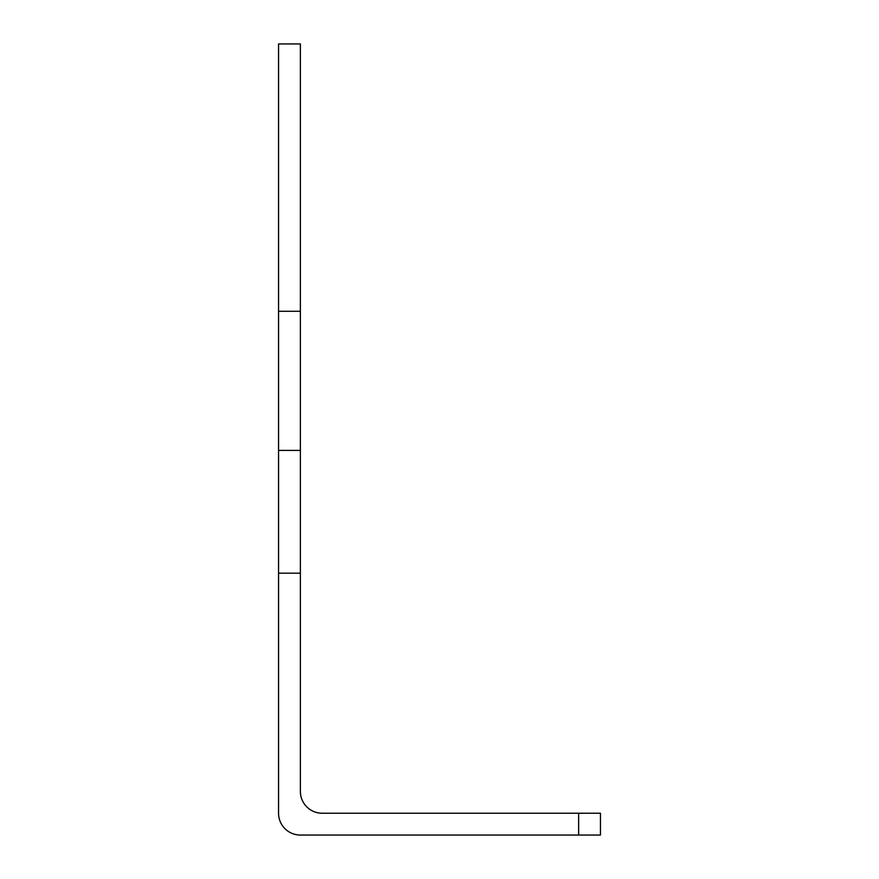 <?xml version="1.0" encoding="UTF-8"?>
<svg xmlns="http://www.w3.org/2000/svg" width="879" height="879" viewBox="0 0 879 879"><rect width="100%" height="100%" fill="white"/><g stroke="black" fill="none" stroke-linecap="round" stroke-linejoin="round"><path stroke-width="1.32" d="M278.555 573.174L300.376 573.174L300.376 791.408A21.821 21.821 0 0 0 322.197 813.229L578.624 813.229L578.624 835.05L300.376 835.05A21.821 21.821 0 0 1 278.555 813.229L278.555 43.95L300.376 43.95L300.376 311.287L278.555 311.287M578.624 835.05L600.445 835.05L600.445 813.229L578.624 813.229M300.376 573.174L300.376 311.287M300.376 450.411L278.555 450.411"/></g></svg>
